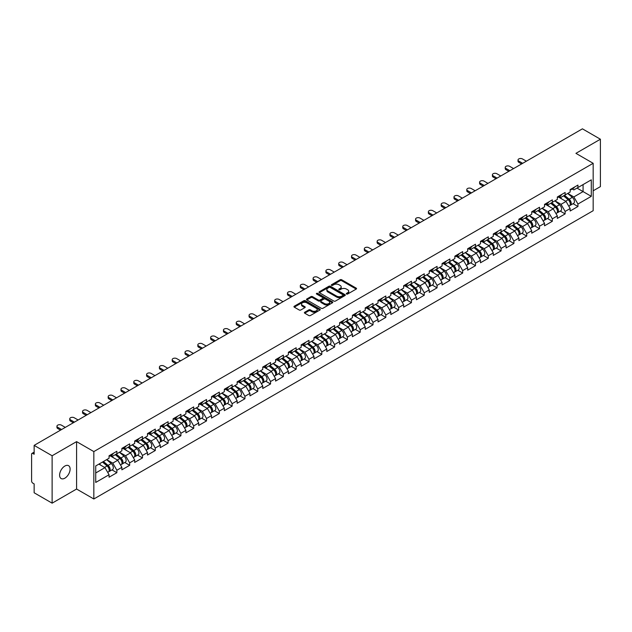 <?xml version="1.0" encoding="UTF-8"?>
<svg xmlns="http://www.w3.org/2000/svg" width="632" height="632" viewBox="0 0 632 632"><rect width="100%" height="100%" fill="white"/><g stroke="black" fill="none" stroke-linecap="round" stroke-linejoin="round"><path stroke-width="0.95" d="M346.526 294.022A0.798 0.458 0 0 0 347.655 294.022L356.211 289.077A1.138 0.656 0 0 0 356.551 288.611A1.138 0.656 0 0 0 356.211 288.145L341.707 279.771A1.138 0.656 0 0 0 340.095 279.771L331.531 284.716A0.798 0.458 0 0 0 332.661 285.364L333.767 284.724A3.65 2.109 0 0 1 338.926 284.724L340.135 285.427A3.65 2.109 0 0 1 341.209 286.912A3.65 2.109 0 0 1 340.135 288.397L339.029 289.037A0.798 0.458 0 0 0 340.158 289.693L341.264 289.053A3.65 2.109 0 0 1 346.423 289.053L347.632 289.748A3.65 2.109 0 0 1 348.698 291.241A3.65 2.109 0 0 1 347.632 292.727L346.526 293.367A0.798 0.458 0 0 0 346.526 294.022L346.526 293.367M64.851 466.045A7.434 4.29 -60 0 1 68.564 465.681A7.434 4.29 -60 0 1 69.71 471.638A7.434 4.29 -60 0 1 64.851 478.179A7.434 4.29 -60 0 1 61.138 478.55A7.434 4.29 -60 0 1 60.001 472.594A7.434 4.29 -60 0 1 64.851 466.045M304.719 312.248A1.138 0.656 0 0 0 304.387 312.714A1.138 0.656 0 0 0 304.719 313.18L308.787 315.526A1.138 0.656 0 0 0 310.399 315.526L319.911 310.036A1.138 0.656 0 0 0 320.242 309.569A1.138 0.656 0 0 0 319.911 309.103L305.406 300.729A1.138 0.656 0 0 0 303.795 300.729L294.283 306.22A1.138 0.656 0 0 0 293.951 306.686A1.138 0.656 0 0 0 294.283 307.152L299.197 309.988A1.138 0.656 0 0 0 300.808 309.988L304.877 307.642A1.138 0.656 0 0 0 305.217 307.176A1.138 0.656 0 0 0 304.877 306.71L302.444 305.303A3.049 1.762 0 0 1 301.551 304.055A3.049 1.762 0 0 1 303.431 302.428A3.049 1.762 0 0 1 306.757 302.815L316.3 308.329A3.049 1.762 0 0 1 317.193 309.569A3.049 1.762 0 0 1 315.313 311.197A3.049 1.762 0 0 1 311.995 310.818L310.399 309.893A1.138 0.656 0 0 0 308.787 309.893L304.719 312.248L304.719 313.18M76.591 441.634L52.124 455.759L34.144 445.378L582.42 128.833L600.4 139.222L575.934 153.347L593.172 163.301L93.836 451.588L76.591 441.634L76.591 489.034L93.836 498.988L93.836 451.588M333.854 301.053A1.138 0.656 0 0 0 335.466 301.053L344.969 295.563A1.138 0.656 0 0 0 345.309 295.105A1.138 0.656 0 0 0 344.969 294.638L330.465 286.264A1.138 0.656 0 0 0 328.853 286.264L319.342 291.755A1.138 0.656 0 0 0 319.01 292.213A1.138 0.656 0 0 0 319.342 292.679L333.854 301.053M316.885 294.188A0.798 0.458 0 0 1 317.691 294.307L332.424 302.807L322.928 308.29A1.138 0.656 0 0 1 321.317 308.29L306.812 299.916L306.812 298.983A1.138 0.656 0 0 0 306.481 299.45A1.138 0.656 0 0 0 306.812 299.916M306.812 298.983L310.881 296.637A1.138 0.656 0 0 1 312.492 296.637L318.378 300.034A1.138 0.656 0 0 0 319.99 300.034L322.691 298.478A1.138 0.656 0 0 0 323.023 298.012A1.138 0.656 0 0 0 322.691 297.546L316.569 294.006A0.798 0.458 0 0 1 317.691 293.359L332.44 301.867A1.138 0.656 0 0 1 332.772 302.333A1.138 0.656 0 0 1 332.44 302.799L332.44 301.867M93.836 498.988L593.172 210.701L593.172 163.301M111.99 469.892L116.865 472.704L116.865 470.24L112.757 463.13L106.682 459.622M116.865 472.704L109.06 477.207L109.06 474.743L95.724 482.445L95.724 465.95L109.06 458.247L109.06 455.783L116.865 451.28L116.865 453.744L121.873 450.853L121.873 448.388L129.671 443.885L129.671 446.35L134.679 443.459L134.679 440.994L142.477 436.491L142.477 438.956L147.485 436.064L147.485 433.599L155.282 429.096L155.282 431.561L160.291 428.67L160.291 426.205L168.096 421.702L168.096 424.167L173.105 421.275L173.105 418.811L180.902 414.308L180.902 416.772L185.911 413.881L185.911 411.416L193.708 406.913L193.708 409.378L198.717 406.487L198.717 404.022L206.514 399.519L206.514 401.984L211.523 399.092L211.523 396.627L219.328 392.124L219.328 394.589L224.336 391.698L224.336 389.233L232.134 384.73L232.134 387.195L237.142 384.303L237.142 381.839L244.94 377.336L244.94 379.8L249.948 376.909L249.948 374.444L257.745 369.941L257.745 372.406L262.754 369.515L262.754 367.05L270.559 362.547L270.559 365.012L275.568 362.12L275.568 359.655L283.365 355.152L283.365 357.617L288.374 354.726L288.374 352.261L296.171 347.758L296.171 350.223L301.18 347.331L301.18 344.867L308.977 340.364L308.977 342.828L313.986 339.937L313.986 337.472L321.791 332.969L321.791 335.434L326.799 332.543L326.799 330.078L334.597 325.575L334.597 328.04L339.605 325.148L339.605 322.683L347.403 318.18L347.403 320.645L352.411 317.754L352.411 315.289L360.208 310.786L360.208 313.251L365.217 310.359L365.217 307.895L373.022 303.392L373.022 305.856L378.031 302.965L378.031 300.5L385.828 295.997L385.828 298.462L390.837 295.571L390.837 293.106L398.634 288.603L398.634 291.068L403.643 288.176L403.643 285.711L411.44 281.208L411.44 283.673L416.449 280.782L416.449 278.317L424.254 273.814L424.254 276.279L429.262 273.387L429.262 270.923L437.06 266.42L437.06 268.884L442.068 265.993L442.068 263.528L449.866 259.025L449.866 261.49L454.874 258.599L454.874 256.134L462.671 251.631L462.671 254.096L467.68 251.204L467.68 248.739L475.485 244.236L475.485 246.701L480.494 243.81L480.494 241.345L488.291 236.842L488.291 239.307L493.3 236.415L493.3 233.951L501.097 229.448L501.097 231.912L506.106 229.021L506.106 226.556L513.903 222.053L513.903 224.518L518.912 221.627L518.912 219.162L526.717 214.659L526.717 217.124L531.725 214.232L531.725 211.767L539.523 207.264L539.523 209.729L544.531 206.838L544.531 204.373L552.328 199.87L552.328 202.335L557.337 199.443L557.337 196.979L565.134 192.476L565.134 194.94L570.143 192.049L570.143 189.584L577.948 185.081L577.948 187.546L591.283 179.844L591.283 196.339L577.948 204.041L573.84 196.931L567.765 193.424M573.074 203.694L577.948 206.506L577.948 204.041M577.948 206.506L570.143 211.009L570.143 208.544L565.134 211.436L561.034 204.326L554.959 200.818M560.268 211.088L565.134 213.9L565.134 211.436M565.134 213.9L557.337 218.403L557.337 215.939L552.328 218.83L548.221 211.72L542.145 208.212M547.462 218.482L552.328 221.295L552.328 218.83M552.328 221.295L544.531 225.798L544.531 223.333L539.523 226.224L535.415 219.114L529.34 215.607M534.648 225.877L539.523 228.689L539.523 226.224M539.523 228.689L531.725 233.192L531.725 230.727L526.717 233.619L522.609 226.509L516.534 223.001M521.842 233.271L526.717 236.084L526.717 233.619M526.717 236.084L518.912 240.587L518.912 238.122L513.903 241.013L509.803 233.903L503.728 230.396M509.037 240.666L513.903 243.478L513.903 241.013M513.903 243.478L506.106 247.981L506.106 245.516L501.097 248.408L496.997 241.298L490.914 237.79M496.231 248.06L501.097 250.872L501.097 248.408M501.097 250.872L493.3 255.375L493.3 252.911L488.291 255.802L484.183 248.692L478.108 245.184M483.417 255.454L488.291 258.267L488.291 255.802M488.291 258.267L480.494 262.77L480.494 260.305L475.485 263.196L471.377 256.086L465.302 252.579M470.611 262.849L475.485 265.661L475.485 263.196M475.485 265.661L467.68 270.164L467.68 267.699L462.671 270.591L458.571 263.481L452.496 259.973M457.805 270.243L462.671 273.056L462.671 270.591M462.671 273.056L454.874 277.559L454.874 275.094L449.866 277.985L445.765 270.875L439.682 267.368M444.999 277.638L449.866 280.45L449.866 277.985M449.866 280.45L442.068 284.953L442.068 282.488L437.06 285.38L432.952 278.27L426.877 274.762M432.185 285.032L437.06 287.844L437.06 285.38M437.06 287.844L429.262 292.347L429.262 289.883L424.254 292.774L420.146 285.664L414.071 282.156M419.379 292.426L424.254 295.239L424.254 292.774M424.254 295.239L416.449 299.742L416.449 297.277L411.44 300.168L407.34 293.058L401.265 289.551M406.574 299.821L411.44 302.633L411.44 300.168M411.44 302.633L403.643 307.136L403.643 304.671L398.634 307.563L394.534 300.453L388.451 296.945M393.768 307.215L398.634 310.028L398.634 307.563M398.634 310.028L390.837 314.531L390.837 312.066L385.828 314.957L381.72 307.847L375.645 304.34M380.954 314.61L385.828 317.422L385.828 314.957M385.828 317.422L378.031 321.925L378.031 319.46L373.022 322.352L368.914 315.242L362.839 311.734M368.148 322.004L373.022 324.816L373.022 322.352M373.022 324.816L365.217 329.319L365.217 326.855L360.208 329.746L356.108 322.636L350.033 319.128M355.342 329.398L360.208 332.211L360.208 329.746M360.208 332.211L352.411 336.714L352.411 334.249L347.403 337.14L343.302 330.03L337.219 326.523M342.536 336.793L347.403 339.605L347.403 337.14M347.403 339.605L339.605 344.108L339.605 341.643L334.597 344.535L330.489 337.425L324.413 333.917M329.722 344.187L334.597 347L334.597 344.535M334.597 347L326.799 351.503L326.799 349.038L321.791 351.929L317.683 344.819L311.608 341.312M316.916 351.582L321.791 354.394L321.791 351.929M321.791 354.394L313.986 358.897L313.986 356.432L308.977 359.324L304.877 352.214L298.802 348.706M304.111 358.976L308.977 361.788L308.977 359.324M308.977 361.788L301.18 366.291L301.18 363.827L296.171 366.718L292.071 359.608L285.988 356.1M291.305 366.37L296.171 369.183L296.171 366.718M296.171 369.183L288.374 373.686L288.374 371.221L283.365 374.112L279.257 367.002L273.182 363.495M278.491 373.765L283.365 376.577L283.365 374.112M283.365 376.577L275.568 381.08L275.568 378.615L270.559 381.507L266.451 374.397L260.376 370.889M265.685 381.159L270.559 383.972L270.559 381.507M270.559 383.972L262.754 388.475L262.754 386.01L257.745 388.901L253.645 381.791L247.57 378.284M252.879 388.554L257.745 391.366L257.745 388.901M257.745 391.366L249.948 395.869L249.948 393.404L244.94 396.296L240.839 389.186L234.756 385.678M240.073 395.948L244.94 398.76L244.94 396.296M244.94 398.76L237.142 403.263L237.142 400.799L232.134 403.69L228.026 396.58L221.951 393.072M227.259 403.342L232.134 406.155L232.134 403.69M232.134 406.155L224.336 410.658L224.336 408.193L219.328 411.084L215.22 403.974L209.145 400.467M214.453 410.737L219.328 413.549L219.328 411.084M219.328 413.549L211.523 418.052L211.523 415.587L206.514 418.479L202.414 411.369L196.339 407.861M201.648 418.131L206.514 420.944L206.514 418.479M206.514 420.944L198.717 425.447L198.717 422.982L193.708 425.873L189.608 418.763L183.533 415.256M188.842 425.526L193.708 428.338L193.708 425.873M193.708 428.338L185.911 432.841L185.911 430.376L180.902 433.268L176.794 426.158L170.719 422.65M176.028 432.92L180.902 435.732L180.902 433.268M180.902 435.732L173.105 440.235L173.105 437.771L168.096 440.662L163.988 433.552L157.913 430.044M163.222 440.314L168.096 443.127L168.096 440.662M168.096 443.127L160.291 447.63L160.291 445.165L155.282 448.056L151.182 440.946L145.107 437.439M150.416 447.709L155.282 450.521L155.282 448.056M155.282 450.521L147.485 455.024L147.485 452.559L142.477 455.451L138.376 448.341L132.301 444.833M137.61 455.103L142.477 457.916L142.477 455.451M142.477 457.916L134.679 462.419L134.679 459.954L129.671 462.845L125.563 455.735L119.488 452.228M124.796 462.498L129.671 465.31L129.671 462.845M129.671 465.31L121.873 469.813L121.873 467.348L116.865 470.24M111.169 455.198L112.757 456.114L116.865 453.744M112.757 463.13L117.765 460.238L110.102 455.814M121.873 467.348L117.765 460.238M123.975 447.804L125.563 448.72L129.671 446.35M125.563 455.735L130.571 452.844L122.908 448.42M134.679 459.954L130.571 452.844M136.788 440.409L138.376 441.326L142.477 438.956M138.376 448.341L143.385 445.449L135.722 441.025M147.485 452.559L143.385 445.449M149.594 433.015L151.182 433.931L155.282 431.561M151.182 440.946L156.191 438.055L148.528 433.631M160.291 445.165L156.191 438.055M162.4 425.62L163.988 426.537L168.096 424.167M163.988 433.552L168.997 430.661L161.334 426.237M173.105 437.771L168.997 430.661M175.206 418.226L176.794 419.142L180.902 416.772M176.794 426.158L181.803 423.266L174.14 418.842M185.911 430.376L181.803 423.266M188.02 410.832L189.608 411.748L193.708 409.378M189.608 418.763L194.617 415.872L186.954 411.448M198.717 422.982L194.617 415.872M200.826 403.437L202.414 404.354L206.514 401.984M202.414 411.369L207.422 408.477L199.759 404.053M211.523 415.587L207.422 408.477M213.632 396.043L215.22 396.959L219.328 394.589M215.22 403.974L220.228 401.083L212.565 396.659M224.336 408.193L220.228 401.083M226.438 388.648L228.026 389.565L232.134 387.195M228.026 396.58L233.034 393.689L225.371 389.265M237.142 400.799L233.034 393.689M239.252 381.254L240.839 382.17L244.94 379.8M240.839 389.186L245.848 386.294L238.185 381.87M249.948 393.404L245.848 386.294M252.057 373.86L253.645 374.776L257.745 372.406M253.645 381.791L258.654 378.9L250.991 374.476M262.754 386.01L258.654 378.9M264.863 366.465L266.451 367.382L270.559 365.012M266.451 374.397L271.46 371.505L263.797 367.081M275.568 378.615L271.46 371.505M277.669 359.071L279.257 359.987L283.365 357.617M279.257 367.002L284.266 364.111L276.603 359.687M288.374 371.221L284.266 364.111M290.483 351.676L292.071 352.593L296.171 350.223M292.071 359.608L297.079 356.717L289.417 352.293M301.18 363.827L297.079 356.717M303.289 344.282L304.877 345.198L308.977 342.828M304.877 352.214L309.885 349.322L302.222 344.898M313.986 356.432L309.885 349.322M316.095 336.888L317.683 337.804L321.791 335.434M317.683 344.819L322.691 341.928L315.028 337.504M326.799 349.038L322.691 341.928M328.901 329.493L330.489 330.41L334.597 328.04M330.489 337.425L335.497 334.533L327.834 330.109M339.605 341.643L335.497 334.533M341.715 322.099L343.302 323.015L347.403 320.645M343.302 330.03L348.303 327.139L340.648 322.715M352.411 334.249L348.303 327.139M354.52 314.704L356.108 315.621L360.208 313.251M356.108 322.636L361.117 319.745L353.454 315.321M365.217 326.855L361.117 319.745M367.326 307.31L368.914 308.226L373.022 305.856M368.914 315.242L373.923 312.35L366.26 307.926M378.031 319.46L373.923 312.35M380.132 299.916L381.72 300.832L385.828 298.462M381.72 307.847L386.729 304.956L379.066 300.532M390.837 312.066L386.729 304.956M392.946 292.521L394.534 293.438L398.634 291.068M394.534 300.453L399.535 297.561L391.88 293.137M403.643 304.671L399.535 297.561M405.752 285.127L407.34 286.043L411.44 283.673M407.34 293.058L412.348 290.167L404.685 285.743M416.449 297.277L412.348 290.167M418.558 277.732L420.146 278.649L424.254 276.279M420.146 285.664L425.154 282.773L417.491 278.349M429.262 289.883L425.154 282.773M431.364 270.338L432.952 271.254L437.06 268.884M432.952 278.27L437.96 275.378L430.297 270.954M442.068 282.488L437.96 275.378M444.178 262.944L445.765 263.86L449.866 261.49M445.765 270.875L450.766 267.984L443.111 263.56M454.874 275.094L450.766 267.984M456.983 255.549L458.571 256.466L462.671 254.096M458.571 263.481L463.58 260.589L455.917 256.165M467.68 267.699L463.58 260.589M469.789 248.155L471.377 249.071L475.485 246.701M471.377 256.086L476.386 253.195L468.723 248.771M480.494 260.305L476.386 253.195M482.595 240.76L484.183 241.677L488.291 239.307M484.183 248.692L489.192 245.801L481.529 241.377M493.3 252.911L489.192 245.801M495.409 233.366L496.997 234.282L501.097 231.912M496.997 241.298L501.998 238.406L494.335 233.982M506.106 245.516L501.998 238.406M508.215 225.972L509.803 226.888L513.903 224.518M509.803 233.903L514.811 231.012L507.148 226.588M518.912 238.122L514.811 231.012M521.021 218.577L522.609 219.494L526.717 217.124M522.609 226.509L527.617 223.617L519.954 219.193M531.725 230.727L527.617 223.617M533.827 211.183L535.415 212.099L539.523 209.729M535.415 219.114L540.423 216.223L532.76 211.799M544.531 223.333L540.423 216.223M546.641 203.788L548.221 204.705L552.328 202.335M548.221 211.72L553.229 208.829L545.566 204.405M557.337 215.939L553.229 208.829M559.446 196.394L561.034 197.31L565.134 194.94M561.034 204.326L566.043 201.434L558.38 197.01M570.143 208.544L566.043 201.434M572.252 189L573.84 189.916L577.948 187.546M573.84 196.931L583.075 191.599L583.075 184.584L591.283 179.844M577 188.091L591.283 196.339M593.172 190.793L600.4 186.622L600.4 139.222M52.124 455.759L52.124 503.167L34.144 492.778L34.144 483.914L32.832 483.156A1.738 1.003 -120 0 1 31.6 481.023L31.6 454.195A1.738 1.003 -120 0 1 31.963 453.397A1.738 1.003 -120 0 1 32.832 453.484L34.144 454.242L34.144 445.378M52.124 503.167L76.591 489.034M95.724 472.965L104.959 467.633L98.884 464.125M109.06 474.743L104.959 467.633M346.842 294.133L347.632 293.675A3.65 2.109 0 0 0 348.698 292.189L348.698 291.241M341.209 286.912L341.209 287.86A3.65 2.109 0 0 1 340.135 289.345L339.345 289.804M356.203 289.085L341.707 280.719A1.138 0.656 0 0 0 340.095 280.719L331.855 285.474M344.969 294.638L344.969 295.563L330.465 287.212A1.138 0.656 0 0 0 328.853 287.212L319.358 292.687L319.342 291.755M342.955 295.428A0.798 0.458 0 0 0 342.955 294.773L330.228 287.426A0.798 0.458 0 0 0 329.098 287.426L327.929 288.097A3.65 2.109 0 0 0 326.863 289.59A3.65 2.109 0 0 0 327.929 291.075L336.635 296.1A3.65 2.109 0 0 0 341.786 296.1L342.955 295.428L342.955 296.376A0.798 0.458 0 0 0 343.192 296.053L343.192 295.105M326.863 289.59L326.863 290.538A3.65 2.109 0 0 0 327.929 292.024L327.929 291.075M342.955 296.376L341.786 297.048A3.65 2.109 0 0 1 336.635 297.048L327.929 292.024M306.828 299.923L310.881 297.585L310.881 296.637M323.023 298.012L323.023 298.96A1.138 0.656 0 0 1 322.691 299.426L319.99 300.982A1.138 0.656 0 0 1 318.378 300.982L312.492 297.585A1.138 0.656 0 0 0 310.881 297.585M324.485 303.558A3.049 1.762 0 0 0 327.803 303.937A3.049 1.762 0 0 0 329.691 302.309A3.049 1.762 0 0 0 328.798 301.069L325.433 299.126A1.138 0.656 0 0 0 323.821 299.126L321.119 300.682A1.138 0.656 0 0 0 320.787 301.148A1.138 0.656 0 0 0 321.119 301.614L324.485 303.558L324.485 304.505A3.049 1.762 0 0 0 327.803 304.885A3.049 1.762 0 0 0 329.691 303.257L329.691 302.309M320.787 301.148L320.787 302.096A1.138 0.656 0 0 0 321.119 302.562L321.119 301.614M324.485 304.505L321.119 302.562M317.193 309.569L317.193 310.517A3.049 1.762 0 0 1 315.313 312.145A3.049 1.762 0 0 1 311.995 311.766L310.399 310.841A1.138 0.656 0 0 0 308.787 310.841L304.735 313.188M301.551 304.055L301.551 305.003A3.049 1.762 0 0 0 302.444 306.251L302.444 305.303M304.861 307.65L302.444 306.251M319.911 309.103L319.911 310.036L305.406 301.677A1.138 0.656 0 0 0 303.795 301.677L294.299 307.16M569.171 200.486L568.595 200.154M569.906 205.376A3.831 2.212 -120 0 0 570.459 205.203A3.831 2.212 -120 0 0 571.146 202.524A3.831 2.212 -120 0 0 569.156 199.183L564.534 195.288M570.459 205.203L573.619 203.378A3.831 2.212 -120 0 0 574.306 200.7A3.831 2.212 -120 0 0 572.316 197.358L567.694 193.463M563.641 195.802L568.911 200.249A2.323 1.343 60 0 1 570.167 203.109M568.776 206.174L569.471 205.771A3.831 2.212 -120 0 0 570.167 203.093A3.831 2.212 -120 0 0 568.168 199.751L563.547 195.857M562.211 199.222L559.099 196.591M526.385 161.192L522.482 158.94A2.615 1.509 0 0 0 519.638 158.608A2.615 1.509 0 0 0 518.027 160.007A2.615 1.509 0 0 0 518.793 161.073L518.793 162.305A2.615 1.509 180 0 1 518.027 161.239L518.027 160.007M521.621 163.941L518.793 162.305M571.17 188.992A3.831 2.212 60 0 1 570.459 190.035A3.831 2.212 60 0 1 570.143 190.161M574.338 187.167A3.831 2.212 60 0 1 573.619 188.21L570.459 190.035M522.688 163.325L518.793 161.073M556.358 207.881L555.789 207.549M557.092 212.771A3.831 2.212 -120 0 0 557.653 212.597A3.831 2.212 -120 0 0 558.34 209.919A3.831 2.212 -120 0 0 556.35 206.577L551.728 202.682M557.653 212.597L560.813 210.772A3.831 2.212 -120 0 0 561.5 208.094A3.831 2.212 -120 0 0 559.51 204.752L554.888 200.858M550.835 203.196L556.105 207.644A2.323 1.343 60 0 1 557.361 210.503M555.97 213.569L556.666 213.166A3.831 2.212 -120 0 0 557.353 210.488A3.831 2.212 -120 0 0 555.362 207.146L550.741 203.251M549.406 206.617L546.293 203.986M543.552 215.275L542.975 214.943M544.286 220.165A3.831 2.212 -120 0 0 544.847 219.991A3.831 2.212 -120 0 0 545.534 217.313A3.831 2.212 -120 0 0 543.536 213.972L538.914 210.077M544.847 219.991L548.007 218.166A3.831 2.212 -120 0 0 548.694 215.488A3.831 2.212 -120 0 0 546.696 212.147L542.074 208.252M538.029 210.59L543.299 215.038A2.323 1.343 60 0 1 544.555 217.898M543.164 220.963L543.86 220.56A3.831 2.212 -120 0 0 544.547 217.882A3.831 2.212 -120 0 0 542.556 214.54L537.935 210.646M536.6 214.011L533.479 211.38M530.746 222.669L530.169 222.338M531.48 227.56A3.831 2.212 -120 0 0 532.033 227.386A3.831 2.212 -120 0 0 532.729 224.708A3.831 2.212 -120 0 0 530.73 221.366L526.108 217.471M532.033 227.386L535.201 225.561A3.831 2.212 -120 0 0 535.889 222.883A3.831 2.212 -120 0 0 533.89 219.541L529.268 215.646M525.216 217.985L530.493 222.432A2.323 1.343 60 0 1 531.741 225.292M530.351 228.357L531.054 227.955A3.831 2.212 -120 0 0 531.741 225.276A3.831 2.212 -120 0 0 529.742 221.935L525.121 218.04M523.794 221.405L520.673 218.775M517.94 230.064L517.363 229.732M518.674 234.954A3.831 2.212 -120 0 0 519.228 234.78A3.831 2.212 -120 0 0 519.915 232.102A3.831 2.212 -120 0 0 517.924 228.76L513.303 224.866M519.228 234.78L522.388 232.955A3.831 2.212 -120 0 0 523.075 230.277A3.831 2.212 -120 0 0 521.084 226.935L516.462 223.041M512.41 225.379L517.679 229.827A2.323 1.343 60 0 1 518.935 232.687M517.545 235.752L518.24 235.349A3.831 2.212 -120 0 0 518.935 232.671A3.831 2.212 -120 0 0 516.937 229.329L512.315 225.434M510.98 228.8L507.867 226.169M505.126 237.458L504.557 237.126M505.861 242.348A3.831 2.212 -120 0 0 506.422 242.175A3.831 2.212 -120 0 0 507.109 239.496A3.831 2.212 -120 0 0 505.118 236.155L500.497 232.26M506.422 242.175L509.582 240.35A3.831 2.212 -120 0 0 510.269 237.672A3.831 2.212 -120 0 0 508.278 234.33L503.657 230.435M499.604 232.773L504.873 237.221A2.323 1.343 60 0 1 506.129 240.081M504.739 243.146L505.434 242.743A3.831 2.212 -120 0 0 506.121 240.065A3.831 2.212 -120 0 0 504.131 236.724L499.509 232.829M498.174 236.194L495.061 233.564M513.579 168.586L509.676 166.335A2.615 1.509 0 0 0 506.832 166.003A2.615 1.509 0 0 0 505.221 167.401A2.615 1.509 0 0 0 505.979 168.468L505.979 169.7A2.615 1.509 180 0 1 505.221 168.633L505.221 167.401M508.815 171.335L505.979 169.7M558.364 196.386A3.831 2.212 60 0 1 557.653 197.429A3.831 2.212 60 0 1 557.337 197.555M561.524 194.561A3.831 2.212 60 0 1 560.813 195.604L557.653 197.429M509.882 170.719L505.979 168.468M500.773 175.98L496.871 173.729A2.615 1.509 0 0 0 494.027 173.397A2.615 1.509 0 0 0 492.407 174.795A2.615 1.509 0 0 0 493.173 175.862L493.173 177.094A2.615 1.509 180 0 1 492.407 176.028L492.407 174.795M496.009 178.73L493.173 177.094M545.558 203.78A3.831 2.212 60 0 1 544.847 204.823A3.831 2.212 60 0 1 544.531 204.95M548.718 201.956A3.831 2.212 60 0 1 548.007 202.998L544.847 204.823M497.076 178.113L493.173 175.862M487.959 183.375L484.065 181.123A2.615 1.509 0 0 0 481.213 180.792A2.615 1.509 0 0 0 479.601 182.19A2.615 1.509 0 0 0 480.367 183.256L480.367 184.489A2.615 1.509 180 0 1 479.601 183.422L479.601 182.19M483.204 186.124L480.367 184.489M532.752 211.175A3.831 2.212 60 0 1 532.033 212.218A3.831 2.212 60 0 1 531.725 212.344M535.912 209.35A3.831 2.212 60 0 1 535.201 210.393L532.033 212.218M484.27 185.508L480.367 183.256M475.153 190.769L471.251 188.518A2.615 1.509 0 0 0 468.407 188.186A2.615 1.509 0 0 0 466.795 189.584A2.615 1.509 0 0 0 467.562 190.651L467.562 191.883A2.615 1.509 180 0 1 466.795 190.817L466.795 189.584M470.39 193.518L467.562 191.883M519.938 218.569A3.831 2.212 60 0 1 519.228 219.612A3.831 2.212 60 0 1 518.912 219.738M523.106 216.744A3.831 2.212 60 0 1 522.388 217.787L519.228 219.612M471.456 192.902L467.562 190.651M462.348 198.164L458.445 195.912A2.615 1.509 0 0 0 455.601 195.58A2.615 1.509 0 0 0 453.989 196.979A2.615 1.509 0 0 0 454.756 198.045L454.756 199.278A2.615 1.509 180 0 1 453.989 198.211L453.989 196.979M457.584 200.913L454.756 199.278M507.133 225.964A3.831 2.212 60 0 1 506.422 227.007A3.831 2.212 60 0 1 506.106 227.133M510.293 224.139A3.831 2.212 60 0 1 509.582 225.182L506.422 227.007M458.65 200.297L454.756 198.045M492.32 244.853L491.743 244.521M493.055 249.743A3.831 2.212 -120 0 0 493.616 249.569A3.831 2.212 -120 0 0 494.303 246.891A3.831 2.212 -120 0 0 492.304 243.549L487.683 239.654M493.616 249.569L496.776 247.744A3.831 2.212 -120 0 0 497.463 245.066A3.831 2.212 -120 0 0 495.464 241.724L490.843 237.83M486.798 240.168L492.067 244.616A2.323 1.343 60 0 1 493.323 247.475M491.933 250.541L492.628 250.138A3.831 2.212 -120 0 0 493.316 247.46A3.831 2.212 -120 0 0 491.325 244.118L486.703 240.223M485.368 243.589L482.248 240.958M449.542 205.558L445.639 203.307A2.615 1.509 0 0 0 442.795 202.975A2.615 1.509 0 0 0 441.176 204.373A2.615 1.509 0 0 0 441.942 205.44L441.942 206.672A2.615 1.509 180 0 1 441.176 205.605L441.176 204.373M444.778 208.307L441.942 206.672M494.327 233.358A3.831 2.212 60 0 1 493.616 234.401A3.831 2.212 60 0 1 493.3 234.527M497.487 231.533A3.831 2.212 60 0 1 496.776 232.576L493.616 234.401M445.844 207.691L441.942 205.44M479.514 252.247L478.938 251.915M480.249 257.137A3.831 2.212 -120 0 0 480.802 256.963A3.831 2.212 -120 0 0 481.497 254.285A3.831 2.212 -120 0 0 479.498 250.944L474.877 247.049M480.802 256.963L483.97 255.138A3.831 2.212 -120 0 0 484.657 252.46A3.831 2.212 -120 0 0 482.658 249.119L478.037 245.224M473.984 247.562L479.261 252.01A2.323 1.343 60 0 1 480.51 254.87M479.119 257.935L479.822 257.532A3.831 2.212 -120 0 0 480.51 254.854A3.831 2.212 -120 0 0 478.511 251.512L473.889 247.618M472.562 250.983L469.442 248.352M436.728 212.952L432.833 210.701A2.615 1.509 0 0 0 429.981 210.369A2.615 1.509 0 0 0 428.37 211.767A2.615 1.509 0 0 0 429.136 212.834L429.136 214.066A2.615 1.509 180 0 1 428.37 213L428.37 211.767M431.972 215.702L429.136 214.066M481.521 240.752A3.831 2.212 60 0 1 480.802 241.795A3.831 2.212 60 0 1 480.494 241.922M484.681 238.928A3.831 2.212 60 0 1 483.97 239.97L480.802 241.795M433.038 215.085L429.136 212.834M466.708 259.641L466.132 259.31M467.443 264.532A3.831 2.212 -120 0 0 467.996 264.358A3.831 2.212 -120 0 0 468.683 261.68A3.831 2.212 -120 0 0 466.692 258.338L462.071 254.443M467.996 264.358L471.156 262.533A3.831 2.212 -120 0 0 471.843 259.855A3.831 2.212 -120 0 0 469.853 256.513L465.231 252.618M461.178 254.957L466.448 259.404A2.323 1.343 60 0 1 467.704 262.264M466.313 265.329L467.009 264.927A3.831 2.212 -120 0 0 467.704 262.248A3.831 2.212 -120 0 0 465.705 258.907L461.084 255.012M459.756 258.377L456.636 255.747M423.922 220.347L420.019 218.095A2.615 1.509 0 0 0 417.175 217.763A2.615 1.509 0 0 0 415.564 219.162A2.615 1.509 0 0 0 416.33 220.228L416.33 221.461A2.615 1.509 180 0 1 415.564 220.394L415.564 219.162M419.158 223.096L416.33 221.461M468.707 248.147A3.831 2.212 60 0 1 467.996 249.19A3.831 2.212 60 0 1 467.68 249.316M471.875 246.322A3.831 2.212 60 0 1 471.156 247.365L467.996 249.19M420.225 222.48L416.33 220.228M453.894 267.036L453.326 266.712M454.629 271.926A3.831 2.212 -120 0 0 455.19 271.752A3.831 2.212 -120 0 0 455.877 269.074A3.831 2.212 -120 0 0 453.887 265.74L449.265 261.838M455.19 271.752L458.35 269.927A3.831 2.212 -120 0 0 459.037 267.249A3.831 2.212 -120 0 0 457.047 263.915L452.425 260.013M448.372 262.351L453.642 266.799A2.323 1.343 60 0 1 454.898 269.659M453.507 272.724L454.203 272.321A3.831 2.212 -120 0 0 454.89 269.643A3.831 2.212 -120 0 0 452.899 266.309L448.278 262.406M446.942 265.772L443.83 263.141M411.116 227.741L407.213 225.49A2.615 1.509 0 0 0 404.369 225.158A2.615 1.509 0 0 0 402.758 226.556A2.615 1.509 0 0 0 403.524 227.623L403.524 228.855A2.615 1.509 180 0 1 402.758 227.789L402.758 226.556M406.352 230.49L403.524 228.855M455.901 255.541A3.831 2.212 60 0 1 455.19 256.584A3.831 2.212 60 0 1 454.874 256.711M459.061 253.716A3.831 2.212 60 0 1 458.35 254.759L455.19 256.584M407.419 229.874L403.524 227.623M441.089 274.438L440.512 274.106M441.823 279.32A3.831 2.212 -120 0 0 442.384 279.147A3.831 2.212 -120 0 0 443.072 276.468A3.831 2.212 -120 0 0 441.073 273.135L436.451 269.232M442.384 279.147L445.544 277.322A3.831 2.212 -120 0 0 446.232 274.644A3.831 2.212 -120 0 0 444.233 271.31L439.611 267.407M435.567 269.745L440.836 274.193A2.323 1.343 60 0 1 442.092 277.053M440.702 280.118L441.397 279.715A3.831 2.212 -120 0 0 442.084 277.037A3.831 2.212 -120 0 0 440.093 273.703L435.472 269.801M434.137 273.166L431.016 270.536M398.31 235.136L394.408 232.884A2.615 1.509 0 0 0 391.563 232.552A2.615 1.509 0 0 0 389.944 233.951A2.615 1.509 0 0 0 390.71 235.017L390.71 236.25A2.615 1.509 180 0 1 389.944 235.183L389.944 233.951M393.546 237.885L390.71 236.25M443.095 262.936A3.831 2.212 60 0 1 442.384 263.978A3.831 2.212 60 0 1 442.068 264.105M446.255 261.111A3.831 2.212 60 0 1 445.544 262.154L442.384 263.978M394.613 237.269L390.71 235.017M428.283 281.833L427.706 281.501M429.017 286.715A3.831 2.212 -120 0 0 429.57 286.541A3.831 2.212 -120 0 0 430.266 283.863A3.831 2.212 -120 0 0 428.267 280.529L423.645 276.626M429.57 286.541L432.738 284.716A3.831 2.212 -120 0 0 433.426 282.038A3.831 2.212 -120 0 0 431.427 278.704L426.805 274.802M422.753 277.14L428.03 281.588A2.323 1.343 60 0 1 429.278 284.447M427.888 287.513L428.591 287.11A3.831 2.212 -120 0 0 429.278 284.432A3.831 2.212 -120 0 0 427.279 281.098L422.658 277.195M421.331 280.561L418.21 277.93M385.496 242.53L381.602 240.278A2.615 1.509 0 0 0 378.75 239.947A2.615 1.509 0 0 0 377.138 241.345A2.615 1.509 0 0 0 377.904 242.412L377.904 243.644A2.615 1.509 180 0 1 377.138 242.577L377.138 241.345M380.74 245.279L377.904 243.644M430.289 270.33A3.831 2.212 60 0 1 429.57 271.373A3.831 2.212 60 0 1 429.262 271.499M433.449 268.505A3.831 2.212 60 0 1 432.738 269.548L429.57 271.373M381.807 244.663L377.904 242.412M415.477 289.227L414.9 288.895M416.212 294.109A3.831 2.212 -120 0 0 416.764 293.935A3.831 2.212 -120 0 0 417.452 291.257A3.831 2.212 -120 0 0 415.461 287.923L410.839 284.021M416.764 293.935L419.924 292.11A3.831 2.212 -120 0 0 420.612 289.432A3.831 2.212 -120 0 0 418.621 286.099L413.999 282.196M409.947 284.534L415.216 288.982A2.323 1.343 60 0 1 416.472 291.842M415.082 294.907L415.777 294.504A3.831 2.212 -120 0 0 416.472 291.826A3.831 2.212 -120 0 0 414.474 288.492L409.852 284.59M408.525 287.955L405.404 285.324M372.69 249.924L368.788 247.673A2.615 1.509 0 0 0 365.944 247.341A2.615 1.509 0 0 0 364.332 248.739A2.615 1.509 0 0 0 365.099 249.806L365.099 251.038A2.615 1.509 180 0 1 364.332 249.972L364.332 248.739M367.927 252.674L365.099 251.038M417.476 277.725A3.831 2.212 60 0 1 416.764 278.767A3.831 2.212 60 0 1 416.449 278.894M420.643 275.9A3.831 2.212 60 0 1 419.924 276.942L416.764 278.767M368.993 252.057L365.099 249.806M402.663 296.621L402.094 296.29M403.398 301.503A3.831 2.212 -120 0 0 403.959 301.33A3.831 2.212 -120 0 0 404.646 298.652A3.831 2.212 -120 0 0 402.655 295.318L398.034 291.415M403.959 301.33L407.119 299.505A3.831 2.212 -120 0 0 407.806 296.827A3.831 2.212 -120 0 0 405.815 293.493L401.194 289.59M397.141 291.929L402.41 296.376A2.323 1.343 60 0 1 403.666 299.236M402.276 302.301L402.971 301.899A3.831 2.212 -120 0 0 403.658 299.22A3.831 2.212 -120 0 0 401.668 295.887L397.046 291.984M395.711 295.349L392.598 292.719M359.885 257.319L355.982 255.067A2.615 1.509 0 0 0 353.138 254.736A2.615 1.509 0 0 0 351.526 256.134A2.615 1.509 0 0 0 352.293 257.2L352.293 258.433A2.615 1.509 180 0 1 351.526 257.366L351.526 256.134M355.121 260.068L352.293 258.433M404.67 285.119A3.831 2.212 60 0 1 403.959 286.162A3.831 2.212 60 0 1 403.643 286.288M407.83 283.294A3.831 2.212 60 0 1 407.119 284.337L403.959 286.162M356.187 259.452L352.293 257.2M389.857 304.016L389.28 303.684M390.592 308.898A3.831 2.212 -120 0 0 391.153 308.724A3.831 2.212 -120 0 0 391.84 306.046A3.831 2.212 -120 0 0 389.841 302.712L385.22 298.81M391.153 308.724L394.313 306.899A3.831 2.212 -120 0 0 395 304.221A3.831 2.212 -120 0 0 393.001 300.887L388.38 296.985M384.335 299.323L389.604 303.771A2.323 1.343 60 0 1 390.86 306.631M389.47 309.696L390.165 309.293A3.831 2.212 -120 0 0 390.853 306.615A3.831 2.212 -120 0 0 388.862 303.281L384.24 299.378M382.905 302.744L379.785 300.113M347.079 264.713L343.176 262.462A2.615 1.509 0 0 0 340.332 262.13A2.615 1.509 0 0 0 338.713 263.528A2.615 1.509 0 0 0 339.479 264.595L339.479 265.827A2.615 1.509 180 0 1 338.713 264.761L338.713 263.528M342.315 267.462L339.479 265.827M391.864 292.513A3.831 2.212 60 0 1 391.153 293.556A3.831 2.212 60 0 1 390.837 293.683M395.024 290.688A3.831 2.212 60 0 1 394.313 291.731L391.153 293.556M343.381 266.846L339.479 264.595M377.051 311.41L376.475 311.078M377.786 316.292A3.831 2.212 -120 0 0 378.339 316.118A3.831 2.212 -120 0 0 379.034 313.44A3.831 2.212 -120 0 0 377.035 310.107L372.414 306.204M378.339 316.118L381.507 314.294A3.831 2.212 -120 0 0 382.194 311.615A3.831 2.212 -120 0 0 380.195 308.282L375.574 304.379M371.521 306.718L376.798 311.165A2.323 1.343 60 0 1 378.047 314.025M376.656 317.09L377.359 316.687A3.831 2.212 -120 0 0 378.047 314.009A3.831 2.212 -120 0 0 376.048 310.675L371.426 306.773M370.099 310.138L366.979 307.507M334.265 272.108L330.37 269.856A2.615 1.509 0 0 0 327.518 269.524A2.615 1.509 0 0 0 325.907 270.923A2.615 1.509 0 0 0 326.673 271.989L326.673 273.222A2.615 1.509 180 0 1 325.907 272.155L325.907 270.923M329.509 274.857L326.673 273.222M379.058 299.908A3.831 2.212 60 0 1 378.339 300.95A3.831 2.212 60 0 1 378.031 301.077M382.218 298.083A3.831 2.212 60 0 1 381.507 299.126L378.339 300.95M330.576 274.241L326.673 271.989M364.245 318.805L363.669 318.473M364.98 323.687A3.831 2.212 -120 0 0 365.533 323.513A3.831 2.212 -120 0 0 366.22 320.835A3.831 2.212 -120 0 0 364.23 317.501L359.608 313.598M365.533 323.513L368.693 321.688A3.831 2.212 -120 0 0 369.38 319.01A3.831 2.212 -120 0 0 367.389 315.676L362.768 311.774M358.715 314.112L363.985 318.56A2.323 1.343 60 0 1 365.241 321.419M363.85 324.485L364.553 324.082A3.831 2.212 -120 0 0 365.241 321.404A3.831 2.212 -120 0 0 363.242 318.07L358.62 314.167M357.293 317.533L354.173 314.902M321.459 279.502L317.556 277.25A2.615 1.509 0 0 0 314.712 276.927A2.615 1.509 0 0 0 313.101 278.317A2.615 1.509 0 0 0 313.867 279.383L313.867 280.616A2.615 1.509 180 0 1 313.101 279.549L313.101 278.317M316.695 282.251L313.867 280.616M366.244 307.302A3.831 2.212 60 0 1 365.533 308.345A3.831 2.212 60 0 1 365.217 308.471M369.412 305.477A3.831 2.212 60 0 1 368.693 306.52L365.533 308.345M317.762 281.635L313.867 279.383M351.432 326.199L350.863 325.867M352.166 331.081A3.831 2.212 -120 0 0 352.727 330.907A3.831 2.212 -120 0 0 353.414 328.229A3.831 2.212 -120 0 0 351.424 324.895L346.802 320.993M352.727 330.907L355.887 329.082A3.831 2.212 -120 0 0 356.574 326.404A3.831 2.212 -120 0 0 354.584 323.07L349.962 319.168M345.909 321.506L351.179 325.954A2.323 1.343 60 0 1 352.435 328.814M351.044 331.879L351.74 331.476A3.831 2.212 -120 0 0 352.427 328.798A3.831 2.212 -120 0 0 350.436 325.464L345.815 321.562M344.48 324.927L341.367 322.296M308.653 286.896L304.75 284.645A2.615 1.509 0 0 0 301.906 284.321A2.615 1.509 0 0 0 300.295 285.711A2.615 1.509 0 0 0 301.061 286.778L301.061 288.01A2.615 1.509 180 0 1 300.295 286.944L300.295 285.711M303.889 289.646L301.061 288.01M353.438 314.697A3.831 2.212 60 0 1 352.727 315.739A3.831 2.212 60 0 1 352.411 315.866M356.598 312.872A3.831 2.212 60 0 1 355.887 313.914L352.727 315.739M304.956 289.029L301.061 286.778M338.626 333.593L338.049 333.262M339.36 338.476A3.831 2.212 -120 0 0 339.921 338.302A3.831 2.212 -120 0 0 340.608 335.624A3.831 2.212 -120 0 0 338.61 332.29L333.988 328.387M339.921 338.302L343.081 336.477A3.831 2.212 -120 0 0 343.769 333.799A3.831 2.212 -120 0 0 341.77 330.465L337.156 326.562M333.103 328.901L338.373 333.348A2.323 1.343 60 0 1 339.629 336.208M338.238 339.273L338.934 338.87A3.831 2.212 -120 0 0 339.621 336.192A3.831 2.212 -120 0 0 337.63 332.859L333.009 328.956M331.674 332.321L328.553 329.691M295.847 294.291L291.945 292.039A2.615 1.509 0 0 0 289.101 291.715A2.615 1.509 0 0 0 287.481 293.106A2.615 1.509 0 0 0 288.247 294.172L288.247 295.405A2.615 1.509 180 0 1 287.481 294.338L287.481 293.106M291.083 297.04L288.247 295.405M340.632 322.091A3.831 2.212 60 0 1 339.921 323.134A3.831 2.212 60 0 1 339.605 323.26M343.792 320.266A3.831 2.212 60 0 1 343.081 321.309L339.921 323.134M292.15 296.424L288.247 294.172M325.82 340.988L325.243 340.656M326.554 345.87A3.831 2.212 -120 0 0 327.107 345.696A3.831 2.212 -120 0 0 327.803 343.018A3.831 2.212 -120 0 0 325.804 339.684L321.182 335.782M327.107 345.696L330.275 343.871A3.831 2.212 -120 0 0 330.963 341.193A3.831 2.212 -120 0 0 328.964 337.859L324.342 333.957M320.29 336.295L325.567 340.743A2.323 1.343 60 0 1 326.815 343.603M325.425 346.668L326.128 346.265A3.831 2.212 -120 0 0 326.815 343.587A3.831 2.212 -120 0 0 324.816 340.253L320.195 336.35M318.868 339.724L315.747 337.093M283.033 301.685L279.139 299.434A2.615 1.509 0 0 0 276.287 299.11A2.615 1.509 0 0 0 274.675 300.5A2.615 1.509 0 0 0 275.441 301.567L275.441 302.799A2.615 1.509 180 0 1 274.675 301.733L274.675 300.5M278.278 304.434L275.441 302.799M327.826 329.485A3.831 2.212 60 0 1 327.107 330.528A3.831 2.212 60 0 1 326.799 330.655M330.986 327.66A3.831 2.212 60 0 1 330.275 328.703L327.107 330.528M279.344 303.818L275.441 301.567M313.014 348.382L312.437 348.05M313.748 353.264A3.831 2.212 -120 0 0 314.302 353.091A3.831 2.212 -120 0 0 314.989 350.412A3.831 2.212 -120 0 0 312.998 347.079L308.377 343.176M314.302 353.091L317.462 351.266A3.831 2.212 -120 0 0 318.157 348.588A3.831 2.212 -120 0 0 316.158 345.254L311.537 341.351M307.484 343.69L312.753 348.137A2.323 1.343 60 0 1 314.009 350.997M312.619 354.062L313.322 353.659A3.831 2.212 -120 0 0 314.009 350.981A3.831 2.212 -120 0 0 312.01 347.647L307.389 343.745M306.062 347.118L302.941 344.487M270.227 309.08L266.325 306.828A2.615 1.509 0 0 0 263.481 306.504A2.615 1.509 0 0 0 261.869 307.895A2.615 1.509 0 0 0 262.635 308.961L262.635 310.193A2.615 1.509 180 0 1 261.869 309.127L261.869 307.895M265.464 311.829L262.635 310.193M315.02 336.88A3.831 2.212 60 0 1 314.302 337.923A3.831 2.212 60 0 1 313.986 338.057M318.18 335.055A3.831 2.212 60 0 1 317.462 336.098L314.302 337.923M266.53 311.213L262.635 308.961M300.2 355.777L299.631 355.445M300.935 360.659A3.831 2.212 -120 0 0 301.496 360.485A3.831 2.212 -120 0 0 302.183 357.807A3.831 2.212 -120 0 0 300.192 354.473L295.571 350.57M301.496 360.485L304.656 358.66A3.831 2.212 -120 0 0 305.343 355.982A3.831 2.212 -120 0 0 303.352 352.648L298.731 348.745M294.678 351.084L299.947 355.532A2.323 1.343 60 0 1 301.203 358.391M299.813 361.457L300.508 361.054A3.831 2.212 -120 0 0 301.195 358.376A3.831 2.212 -120 0 0 299.205 355.042L294.583 351.139M293.248 354.512L290.135 351.882M257.422 316.474L253.519 314.223A2.615 1.509 0 0 0 250.675 313.899A2.615 1.509 0 0 0 249.063 315.289A2.615 1.509 0 0 0 249.83 316.356L249.83 317.588A2.615 1.509 180 0 1 249.063 316.521L249.063 315.289M252.658 319.223L249.83 317.588M302.207 344.274A3.831 2.212 60 0 1 301.496 345.317A3.831 2.212 60 0 1 301.18 345.451M305.367 342.449A3.831 2.212 60 0 1 304.656 343.492L301.496 345.317M253.724 318.607L249.83 316.356M287.394 363.171L286.817 362.839M288.129 368.053A3.831 2.212 -120 0 0 288.69 367.879A3.831 2.212 -120 0 0 289.377 365.201A3.831 2.212 -120 0 0 287.378 361.867L282.757 357.965M288.69 367.879L291.85 366.054A3.831 2.212 -120 0 0 292.537 363.376A3.831 2.212 -120 0 0 290.538 360.043L285.925 356.14M281.872 358.478L287.141 362.926A2.323 1.343 60 0 1 288.397 365.786M287.007 368.851L287.702 368.448A3.831 2.212 -120 0 0 288.389 365.77A3.831 2.212 -120 0 0 286.399 362.436L281.777 358.534M280.442 361.907L277.322 359.276M244.616 323.868L240.713 321.617A2.615 1.509 0 0 0 237.869 321.293A2.615 1.509 0 0 0 236.25 322.683A2.615 1.509 0 0 0 237.016 323.75L237.016 324.982A2.615 1.509 180 0 1 236.25 323.916L236.25 322.683M239.852 326.618L237.016 324.982M289.401 351.668A3.831 2.212 60 0 1 288.69 352.711A3.831 2.212 60 0 1 288.374 352.846M292.561 349.844A3.831 2.212 60 0 1 291.85 350.886L288.69 352.711M240.918 326.001L237.016 323.75M274.588 370.565L274.012 370.233M275.323 375.447A3.831 2.212 -120 0 0 275.876 375.274A3.831 2.212 -120 0 0 276.571 372.596A3.831 2.212 -120 0 0 274.572 369.262L269.951 365.359M275.876 375.274L279.044 373.449A3.831 2.212 -120 0 0 279.731 370.771A3.831 2.212 -120 0 0 277.732 367.437L273.111 363.534M269.058 365.873L274.335 370.32A2.323 1.343 60 0 1 275.584 373.18M274.193 376.245L274.896 375.843A3.831 2.212 -120 0 0 275.584 373.164A3.831 2.212 -120 0 0 273.585 369.831L268.963 365.928M267.636 369.301L264.516 366.671M231.802 331.263L227.907 329.011A2.615 1.509 0 0 0 225.055 328.687A2.615 1.509 0 0 0 223.444 330.078A2.615 1.509 0 0 0 224.21 331.144L224.21 332.377A2.615 1.509 180 0 1 223.444 331.31L223.444 330.078M227.046 334.012L224.21 332.377M276.595 359.063A3.831 2.212 60 0 1 275.876 360.106A3.831 2.212 60 0 1 275.568 360.24M279.755 357.238A3.831 2.212 60 0 1 279.044 358.281L275.876 360.106M228.113 333.396L224.21 331.144M261.782 377.96L261.206 377.628M262.517 382.842A3.831 2.212 -120 0 0 263.07 382.668A3.831 2.212 -120 0 0 263.757 379.99A3.831 2.212 -120 0 0 261.767 376.656L257.145 372.754M263.07 382.668L266.23 380.843A3.831 2.212 -120 0 0 266.925 378.165A3.831 2.212 -120 0 0 264.927 374.831L260.305 370.929M256.252 373.267L261.522 377.715A2.323 1.343 60 0 1 262.778 380.575M261.387 383.64L262.09 383.237A3.831 2.212 -120 0 0 262.778 380.559A3.831 2.212 -120 0 0 260.779 377.225L256.158 373.322M254.83 376.696L251.71 374.065M218.996 338.657L215.093 336.406A2.615 1.509 0 0 0 212.249 336.082A2.615 1.509 0 0 0 210.638 337.472A2.615 1.509 0 0 0 211.404 338.539L211.404 339.771A2.615 1.509 180 0 1 210.638 338.705L210.638 337.472M214.232 341.406L211.404 339.771M263.789 366.457A3.831 2.212 60 0 1 263.07 367.5A3.831 2.212 60 0 1 262.754 367.634M266.949 364.632A3.831 2.212 60 0 1 266.23 365.675L263.07 367.5M215.299 340.79L211.404 338.539M248.969 385.354L248.4 385.022M249.703 390.236A3.831 2.212 -120 0 0 250.264 390.062A3.831 2.212 -120 0 0 250.951 387.384A3.831 2.212 -120 0 0 248.961 384.051L244.339 380.148M250.264 390.062L253.424 388.238A3.831 2.212 -120 0 0 254.111 385.56A3.831 2.212 -120 0 0 252.121 382.226L247.499 378.323M243.446 380.662L248.716 385.109A2.323 1.343 60 0 1 249.972 387.969M248.581 391.034L249.277 390.631A3.831 2.212 -120 0 0 249.964 387.953A3.831 2.212 -120 0 0 247.973 384.619L243.352 380.717M242.017 384.09L238.904 381.459M206.19 346.052L202.287 343.8A2.615 1.509 0 0 0 199.443 343.476A2.615 1.509 0 0 0 197.832 344.867A2.615 1.509 0 0 0 198.598 345.933L198.598 347.166A2.615 1.509 180 0 1 197.832 346.099L197.832 344.867M201.426 348.801L198.598 347.166M250.975 373.852A3.831 2.212 60 0 1 250.264 374.895A3.831 2.212 60 0 1 249.948 375.029M254.135 372.027A3.831 2.212 60 0 1 253.424 373.07L250.264 374.895M202.493 348.185L198.598 345.933M236.163 392.748L235.586 392.417M236.897 397.631A3.831 2.212 -120 0 0 237.458 397.457A3.831 2.212 -120 0 0 238.145 394.779A3.831 2.212 -120 0 0 236.147 391.445L231.525 387.542M237.458 397.457L240.618 395.632A3.831 2.212 -120 0 0 241.305 392.954A3.831 2.212 -120 0 0 239.307 389.62L234.693 385.718M230.641 388.056L235.91 392.504A2.323 1.343 60 0 1 237.166 395.363M235.775 398.429L236.471 398.026A3.831 2.212 -120 0 0 237.158 395.348A3.831 2.212 -120 0 0 235.167 392.014L230.546 388.111M229.211 391.485L226.09 388.854M193.384 353.446L189.482 351.195A2.615 1.509 0 0 0 186.638 350.871A2.615 1.509 0 0 0 185.018 352.261A2.615 1.509 0 0 0 185.784 353.328L185.784 354.56A2.615 1.509 180 0 1 185.018 353.493L185.018 352.261M188.62 356.195L185.784 354.56M238.169 381.246A3.831 2.212 60 0 1 237.458 382.289A3.831 2.212 60 0 1 237.142 382.423M241.329 379.421A3.831 2.212 60 0 1 240.618 380.464L237.458 382.289M189.687 355.579L185.784 353.328M223.357 400.143L222.78 399.811M224.091 405.025A3.831 2.212 -120 0 0 224.652 404.851A3.831 2.212 -120 0 0 225.34 402.173A3.831 2.212 -120 0 0 223.341 398.839L218.719 394.937M224.652 404.851L227.812 403.026A3.831 2.212 -120 0 0 228.5 400.348A3.831 2.212 -120 0 0 226.501 397.015L221.879 393.112M217.835 395.45L223.104 399.898A2.323 1.343 60 0 1 224.352 402.766M222.962 405.823L223.665 405.42A3.831 2.212 -120 0 0 224.352 402.742A3.831 2.212 -120 0 0 222.353 399.408L217.732 395.506M216.405 398.879L213.284 396.248M180.57 360.84L176.676 358.589A2.615 1.509 0 0 0 173.824 358.265A2.615 1.509 0 0 0 172.212 359.655A2.615 1.509 0 0 0 172.978 360.722L172.978 361.954A2.615 1.509 180 0 1 172.212 360.888L172.212 359.655M175.815 363.59L172.978 361.954M225.363 388.641A3.831 2.212 60 0 1 224.652 389.683A3.831 2.212 60 0 1 224.336 389.818M228.523 386.816A3.831 2.212 60 0 1 227.812 387.858L224.652 389.683M176.881 362.973L172.978 360.722M210.551 407.537L209.974 407.206M211.286 412.419A3.831 2.212 -120 0 0 211.838 412.246A3.831 2.212 -120 0 0 212.526 409.568A3.831 2.212 -120 0 0 210.535 406.234L205.913 402.331M211.838 412.246L214.998 410.421A3.831 2.212 -120 0 0 215.694 407.743A3.831 2.212 -120 0 0 213.695 404.409L209.073 400.506M205.021 402.845L210.29 407.292A2.323 1.343 60 0 1 211.546 410.16M210.156 413.217L210.859 412.815A3.831 2.212 -120 0 0 211.546 410.136A3.831 2.212 -120 0 0 209.548 406.803L204.926 402.9M203.599 406.273L200.478 403.643M167.764 368.235L163.862 365.983A2.615 1.509 0 0 0 161.018 365.659A2.615 1.509 0 0 0 159.406 367.05A2.615 1.509 0 0 0 160.173 368.116L160.173 369.349A2.615 1.509 180 0 1 159.406 368.282L159.406 367.05M163.001 370.984L160.173 369.349M212.557 396.035A3.831 2.212 60 0 1 211.838 397.078A3.831 2.212 60 0 1 211.523 397.212M215.717 394.21A3.831 2.212 60 0 1 214.998 395.253L211.838 397.078M164.067 370.368L160.173 368.116M197.737 414.932L197.168 414.6M198.472 419.814A3.831 2.212 -120 0 0 199.033 419.64A3.831 2.212 -120 0 0 199.72 416.962A3.831 2.212 -120 0 0 197.729 413.628L193.108 409.726M199.033 419.64L202.193 417.815A3.831 2.212 -120 0 0 202.88 415.137A3.831 2.212 -120 0 0 200.889 411.803L196.268 407.901M192.215 410.239L197.484 414.687A2.323 1.343 60 0 1 198.74 417.554M197.35 420.612L198.045 420.209A3.831 2.212 -120 0 0 198.732 417.531A3.831 2.212 -120 0 0 196.742 414.197L192.12 410.294M190.785 413.668L187.672 411.037M154.959 375.629L151.056 373.378A2.615 1.509 0 0 0 148.212 373.054A2.615 1.509 0 0 0 146.6 374.444A2.615 1.509 0 0 0 147.367 375.511L147.367 376.743A2.615 1.509 180 0 1 146.6 375.677L146.6 374.444M150.195 378.378L147.367 376.743M199.744 403.429A3.831 2.212 60 0 1 199.033 404.472A3.831 2.212 60 0 1 198.717 404.606M202.904 401.604A3.831 2.212 60 0 1 202.193 402.647L199.033 404.472M151.261 377.762L147.367 375.511M184.931 422.326L184.362 421.994M185.666 427.208A3.831 2.212 -120 0 0 186.227 427.034A3.831 2.212 -120 0 0 186.914 424.356A3.831 2.212 -120 0 0 184.915 421.023L180.294 417.12M186.227 427.034L189.387 425.21A3.831 2.212 -120 0 0 190.074 422.532A3.831 2.212 -120 0 0 188.075 419.198L183.462 415.295M179.409 417.634L184.678 422.081A2.323 1.343 60 0 1 185.934 424.949M184.544 428.006L185.239 427.603A3.831 2.212 -120 0 0 185.927 424.925A3.831 2.212 -120 0 0 183.936 421.591L179.314 417.689M177.979 421.062L174.859 418.431M142.153 383.024L138.25 380.772A2.615 1.509 0 0 0 135.406 380.448A2.615 1.509 0 0 0 133.786 381.839A2.615 1.509 0 0 0 134.553 382.905L134.553 384.138A2.615 1.509 180 0 1 133.786 383.071L133.786 381.839M137.389 385.773L134.553 384.138M186.938 410.824A3.831 2.212 60 0 1 186.227 411.867A3.831 2.212 60 0 1 185.911 412.001M190.098 408.999A3.831 2.212 60 0 1 189.387 410.042L186.227 411.867M138.455 385.157L134.553 382.905M172.125 429.721L171.549 429.389M172.86 434.603A3.831 2.212 -120 0 0 173.421 434.429A3.831 2.212 -120 0 0 174.108 431.751A3.831 2.212 -120 0 0 172.109 428.417L167.488 424.514M173.421 434.429L176.581 432.604A3.831 2.212 -120 0 0 177.268 429.926A3.831 2.212 -120 0 0 175.269 426.592L170.648 422.69M166.603 425.028L171.872 429.476A2.323 1.343 60 0 1 173.121 432.343M171.73 435.401L172.433 434.998A3.831 2.212 -120 0 0 173.121 432.32A3.831 2.212 -120 0 0 171.122 428.986L166.5 425.083M165.173 428.457L162.053 425.826M129.339 390.418L125.444 388.167A2.615 1.509 0 0 0 122.592 387.843A2.615 1.509 0 0 0 120.981 389.233A2.615 1.509 0 0 0 121.747 390.3L121.747 391.532A2.615 1.509 180 0 1 120.981 390.465L120.981 389.233M124.583 393.167L121.747 391.532M174.132 418.218A3.831 2.212 60 0 1 173.421 419.261A3.831 2.212 60 0 1 173.105 419.395M177.292 416.393A3.831 2.212 60 0 1 176.581 417.436L173.421 419.261M125.65 392.551L121.747 390.3M159.319 437.115L158.743 436.783M160.054 441.997A3.831 2.212 -120 0 0 160.607 441.823A3.831 2.212 -120 0 0 161.294 439.145A3.831 2.212 -120 0 0 159.304 435.811L154.682 431.909M160.607 441.823L163.767 439.998A3.831 2.212 -120 0 0 164.462 437.32A3.831 2.212 -120 0 0 162.464 433.987L157.842 430.084M153.789 432.43L159.059 436.87A2.323 1.343 60 0 1 160.315 439.738M158.924 442.795L159.627 442.392A3.831 2.212 -120 0 0 160.315 439.714A3.831 2.212 -120 0 0 158.316 436.38L153.695 432.478M152.367 435.851L149.247 433.22M116.533 397.812L112.638 395.561A2.615 1.509 0 0 0 109.786 395.237A2.615 1.509 0 0 0 108.175 396.627A2.615 1.509 0 0 0 108.941 397.694L108.941 398.926A2.615 1.509 180 0 1 108.175 397.86L108.175 396.627M111.769 400.562L108.941 398.926M161.326 425.613A3.831 2.212 60 0 1 160.607 426.655A3.831 2.212 60 0 1 160.291 426.79M164.486 423.788A3.831 2.212 60 0 1 163.767 424.83L160.607 426.655M112.836 399.945L108.941 397.694M146.513 444.509L145.937 444.178M147.248 449.392A3.831 2.212 -120 0 0 147.801 449.218A3.831 2.212 -120 0 0 148.488 446.54A3.831 2.212 -120 0 0 146.498 443.206L141.876 439.303M147.801 449.218L150.961 447.393A3.831 2.212 -120 0 0 151.648 444.715A3.831 2.212 -120 0 0 149.658 441.381L145.036 437.478M140.983 439.825L146.253 444.264A2.323 1.343 60 0 1 147.509 447.132M146.118 450.189L146.814 449.787A3.831 2.212 -120 0 0 147.501 447.108A3.831 2.212 -120 0 0 145.51 443.775L140.889 439.872M139.554 443.245L136.441 440.615M103.727 405.207L99.824 402.955A2.615 1.509 0 0 0 96.98 402.631A2.615 1.509 0 0 0 95.369 404.022A2.615 1.509 0 0 0 96.135 405.088L96.135 406.321A2.615 1.509 180 0 1 95.369 405.254L95.369 404.022M98.963 407.956L96.135 406.321M148.512 433.007A3.831 2.212 60 0 1 147.801 434.05A3.831 2.212 60 0 1 147.485 434.184M151.672 431.182A3.831 2.212 60 0 1 150.961 432.225L147.801 434.05M100.03 407.34L96.135 405.088M133.7 451.904L133.131 451.572M134.434 456.786A3.831 2.212 -120 0 0 134.995 456.612A3.831 2.212 -120 0 0 135.683 453.934A3.831 2.212 -120 0 0 133.684 450.6L129.062 446.698M134.995 456.612L138.155 454.787A3.831 2.212 -120 0 0 138.843 452.109A3.831 2.212 -120 0 0 136.844 448.775L132.23 444.873M128.178 447.219L133.447 451.659A2.323 1.343 60 0 1 134.703 454.527M133.312 457.584L134.008 457.181A3.831 2.212 -120 0 0 134.695 454.503A3.831 2.212 -120 0 0 132.704 451.169L128.083 447.274M126.748 450.64L123.627 448.009M90.921 412.601L87.019 410.35A2.615 1.509 0 0 0 84.174 410.026A2.615 1.509 0 0 0 82.555 411.416A2.615 1.509 0 0 0 83.321 412.483L83.321 413.715A2.615 1.509 180 0 1 82.555 412.649L82.555 411.416M86.157 415.35L83.321 413.715M135.706 440.401A3.831 2.212 60 0 1 134.995 441.444A3.831 2.212 60 0 1 134.679 441.578M138.866 438.576A3.831 2.212 60 0 1 138.155 439.619L134.995 441.444M87.224 414.734L83.321 412.483M120.894 459.298L120.317 458.966M121.628 464.18A3.831 2.212 -120 0 0 122.189 464.007A3.831 2.212 -120 0 0 122.877 461.336A3.831 2.212 -120 0 0 120.878 457.995L116.256 454.1M122.189 464.007L125.349 462.182A3.831 2.212 -120 0 0 126.037 459.511A3.831 2.212 -120 0 0 124.038 456.17L119.416 452.275M115.372 454.613L120.641 459.053A2.323 1.343 60 0 1 121.889 461.921M120.499 464.978L121.202 464.575A3.831 2.212 -120 0 0 121.889 461.905A3.831 2.212 -120 0 0 119.89 458.563L115.269 454.669M113.942 458.034L110.821 455.403M78.107 419.996L74.213 417.744A2.615 1.509 0 0 0 71.361 417.42A2.615 1.509 0 0 0 69.749 418.811A2.615 1.509 0 0 0 70.515 419.877L70.515 421.109A2.615 1.509 180 0 1 69.749 420.043L69.749 418.811M73.352 422.745L70.515 421.109M122.9 447.796A3.831 2.212 60 0 1 122.189 448.839A3.831 2.212 60 0 1 121.873 448.973M126.06 445.971A3.831 2.212 60 0 1 125.349 447.014L122.189 448.839M74.418 422.129L70.515 419.877M108.088 466.692L107.511 466.361M108.823 471.575A3.831 2.212 -120 0 0 109.376 471.401A3.831 2.212 -120 0 0 110.063 468.731A3.831 2.212 -120 0 0 108.072 465.389L103.45 461.494M109.376 471.401L112.535 469.576A3.831 2.212 -120 0 0 113.231 466.906A3.831 2.212 -120 0 0 111.232 463.564L106.611 459.669M102.558 462.008L107.827 466.448A2.323 1.343 60 0 1 109.083 469.315M107.693 472.373L108.396 471.97A3.831 2.212 -120 0 0 109.083 469.299A3.831 2.212 -120 0 0 107.085 465.958L102.463 462.063M101.136 465.428L99.303 463.888M65.301 427.39L61.407 425.139A2.615 1.509 0 0 0 58.555 424.815A2.615 1.509 0 0 0 56.943 426.205A2.615 1.509 0 0 0 57.709 427.272L57.709 428.504A2.615 1.509 180 0 1 56.943 427.437L56.943 426.205M60.538 430.139L57.709 428.504M110.094 455.19A3.831 2.212 60 0 1 109.376 456.233A3.831 2.212 60 0 1 109.06 456.367M113.254 453.365A3.831 2.212 60 0 1 112.535 454.408L109.376 456.233M61.604 429.523L57.709 427.272M34.144 452.725L32.832 453.484M347.632 293.675L347.632 292.727M339.029 289.693L339.029 289.037M340.135 289.345L340.135 288.397M331.531 285.364L331.531 284.716M340.095 280.719L340.095 279.771M341.707 280.719L341.707 279.771M356.211 289.077L356.211 288.145M328.853 287.212L328.853 286.264M330.465 287.212L330.465 286.264M336.635 297.048L336.635 296.1M341.786 297.048L341.786 296.1M312.492 297.585L312.492 296.637M318.378 300.982L318.378 300.034M319.99 300.982L319.99 300.034M322.691 299.426L322.691 298.478M317.691 294.307L317.691 293.359M308.787 310.841L308.787 309.893M310.399 310.841L310.399 309.893M311.995 311.766L311.995 310.818M304.877 307.642L304.877 306.71M294.283 307.152L294.283 306.22M303.795 301.677L303.795 300.729M305.406 301.677L305.406 300.729M569.156 199.183L572.316 197.358M565.648 201.205L568.168 199.751M556.35 206.577L559.51 204.752M552.842 208.6L555.362 207.146M543.536 213.972L546.696 212.147M540.036 215.994L542.556 214.54M530.73 221.366L533.89 219.541M527.23 223.388L529.742 221.935M517.924 228.76L521.084 226.935M514.416 230.783L516.937 229.329M505.118 236.155L508.278 234.33M501.611 238.177L504.131 236.724M492.304 243.549L495.464 241.724M488.805 245.572L491.325 244.118M479.498 250.944L482.658 249.119M475.999 252.966L478.511 251.512M466.692 258.338L469.853 256.513M463.185 260.36L465.705 258.907M453.887 265.74L457.047 263.915M450.379 267.755L452.899 266.309M441.073 273.135L444.233 271.31M437.573 275.149L440.093 273.703M428.267 280.529L431.427 278.704M424.767 282.543L427.279 281.098M415.461 287.923L418.621 286.099M411.953 289.946L414.474 288.492M402.655 295.318L405.815 293.493M399.148 297.34L401.668 295.887M389.841 302.712L393.001 300.887M386.342 304.735L388.862 303.281M377.035 310.107L380.195 308.282M373.536 312.129L376.048 310.675M364.23 317.501L367.389 315.676M360.722 319.523L363.242 318.07M351.424 324.895L354.584 323.07M347.916 326.918L350.436 325.464M338.61 332.29L341.77 330.465M335.11 334.312L337.63 332.859M325.804 339.684L328.964 337.859M322.304 341.707L324.816 340.253M312.998 347.079L316.158 345.254M309.498 349.101L312.01 347.647M300.192 354.473L303.352 352.648M296.685 356.495L299.205 355.042M287.378 361.867L290.538 360.043M283.879 363.89L286.399 362.436M274.572 369.262L277.732 367.437M271.073 371.284L273.585 369.831M261.767 376.656L264.927 374.831M258.267 378.679L260.779 377.225M248.961 384.051L252.121 382.226M245.453 386.073L247.973 384.619M236.147 391.445L239.307 389.62M232.647 393.467L235.167 392.014M223.341 398.839L226.501 397.015M219.841 400.862L222.353 399.408M210.535 406.234L213.695 404.409M207.035 408.256L209.548 406.803M197.729 413.628L200.889 411.803M194.221 415.651L196.742 414.197M184.915 421.023L188.075 419.198M181.416 423.045L183.936 421.591M172.109 428.417L175.269 426.592M168.61 430.439L171.122 428.986M159.304 435.811L162.464 433.987M155.804 437.834L158.316 436.38M146.498 443.206L149.658 441.381M142.99 445.228L145.51 443.775M133.684 450.6L136.844 448.775M130.184 452.623L132.704 451.169M120.878 457.995L124.038 456.17M117.378 460.017L119.89 458.563M108.072 465.389L111.232 463.564M104.572 467.411L107.085 465.958M34.144 452.141L31.963 453.397"/></g></svg>
